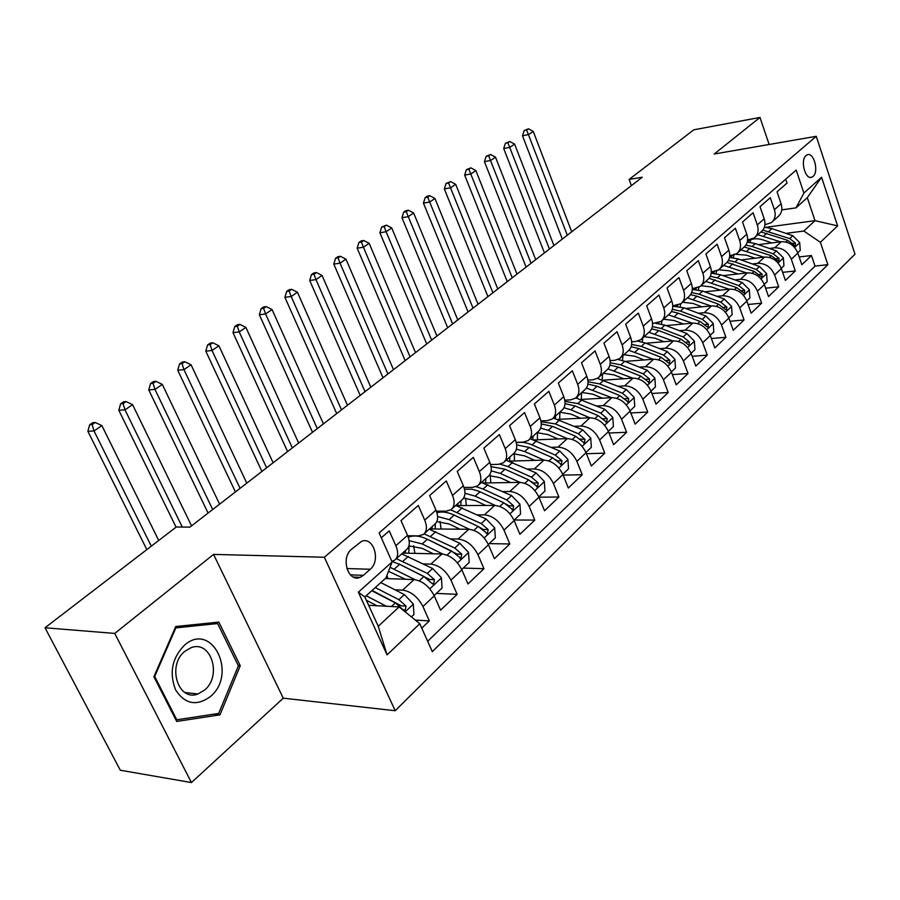 <?xml version="1.0" encoding="UTF-8"?>
<svg xmlns="http://www.w3.org/2000/svg" width="900" height="900" viewBox="0 0 900 900"><rect width="100%" height="100%" fill="white"/><g stroke="black" fill="none" stroke-linecap="round" stroke-linejoin="round"><path stroke-width="1.35" d="M806.107 155.531C799.864 160.222 805.433 180.607 811.98 177.12L813.049 176.434C819.214 171.653 813.679 151.447 807.12 154.89L806.107 155.531M395.213 710.73L855 254.194L816.255 136.305L324.338 557.246L395.213 710.73L283.275 698.175L213.559 554.4L114.739 633.42L191.441 782.561L283.275 698.175M191.441 782.561L120.319 770.242L45 627.773L114.739 633.42M785.7 179.19L787.016 183.083L777.038 191.801L781.099 203.771L774.394 209.722C776.036 215.246 775.012 219.544 771.322 222.638L764.944 224.741M774.394 209.722L770.288 197.696L760.028 206.674L764.19 218.79L757.294 224.91C758.97 230.49 757.969 234.821 754.268 237.926L747.596 240.03M757.294 224.91L753.075 212.749L742.511 221.985L746.786 234.236L739.676 240.547C741.409 246.184 740.419 250.549 736.717 253.654L729.731 255.769M739.676 240.547L735.367 228.24L724.477 237.757L728.865 250.144L721.541 256.635C723.319 262.339 722.351 266.749 718.65 269.843L711.315 271.969M721.541 256.635L717.12 244.192L705.904 253.991L710.393 266.535L702.855 273.229C704.689 278.989 703.744 283.433 700.031 286.526L692.336 288.652M702.855 273.229L698.321 260.629L686.756 270.731L691.369 283.421L683.595 290.317C685.474 296.156 684.562 300.623 680.85 303.728L672.761 305.843M683.595 290.317L678.938 277.571L667.024 287.989L671.749 300.825L663.739 307.946C665.674 313.853 664.785 318.353 661.061 321.446L652.556 323.561M663.739 307.946L658.957 295.043L646.661 305.798L651.521 318.791L643.241 326.137C645.232 332.111 644.377 336.645 640.665 339.739L635.884 341.46L631.688 341.831M643.241 326.137L638.336 313.076L625.646 324.169L630.63 337.32L622.091 344.902C624.15 350.955 623.317 355.511 619.605 358.605L614.812 360.304L610.133 360.675M622.091 344.902L617.04 331.684L603.934 343.147L609.064 356.468L600.244 364.298C602.37 370.406 601.571 375.007 597.859 378.09L593.055 379.766L587.846 380.115M600.244 364.298L595.058 350.91L581.512 362.756L586.789 376.234L577.676 384.334C579.859 390.521 579.105 395.145 575.404 398.216L570.589 399.859L564.795 400.196M577.676 384.334L572.332 370.777L558.337 383.017L563.771 396.675L554.332 405.045C556.594 411.311 555.874 415.969 552.184 419.029L547.358 420.626L540.934 420.941M554.332 405.045L548.842 391.32L534.364 403.976L539.955 417.814L530.201 426.465C532.53 432.81 531.844 437.501 528.165 440.55L523.339 442.103L516.206 442.384M530.201 426.465L524.543 412.571L509.546 425.678L515.306 439.684L505.215 448.65C507.611 455.062 506.981 459.787 503.325 462.814L498.488 464.332L490.579 464.546M505.215 448.65L499.376 434.565L483.851 448.144L489.791 462.33L479.329 471.611C481.815 478.114 481.241 482.873 477.596 485.865L472.759 487.339L463.995 487.463M479.329 471.611L473.321 457.346L457.234 471.42L463.354 485.786L452.509 495.416C455.085 501.998 454.556 506.779 450.934 509.76L446.108 511.178L436.387 511.189M452.509 495.416L446.31 480.96L429.626 495.551L435.949 510.12L424.699 520.099C427.365 526.77 426.892 531.574 423.304 534.521L418.466 535.882L407.689 535.748M424.699 520.099L418.298 505.451L400.995 520.594L407.52 535.354C410.231 542.07 409.804 546.896 406.226 549.821L395.764 559.204M421.774 628.155L429.345 620.91L415.294 620.066M385.279 578.531L414.056 579.589C422.483 580.849 429.221 586.271 434.272 595.856L440.595 610.155L457.155 594.326L436.376 593.404M402.57 553.106L441.911 553.972C450.293 555.097 456.952 560.385 461.858 569.835L467.989 583.954L483.952 568.688L463.252 568.08M429.536 528.941L468.765 529.267C477.113 530.257 483.683 535.421 488.475 544.748L494.415 558.686L509.816 543.96L489.184 543.623M456.322 505.586L494.685 505.418C502.999 506.295 509.49 511.335 514.148 520.538L519.908 534.308L534.791 520.076L514.238 520.009M483.379 482.996L519.727 482.377C527.985 483.154 534.398 488.081 538.942 497.16L544.534 510.75L558.911 497.014L538.954 497.183M509.276 461.104L543.915 460.125C552.139 460.8 558.461 465.615 562.905 474.57L568.327 488.002L582.232 474.716L563.119 475.099M534.139 439.909L567.304 438.604C575.483 439.189 581.738 443.891 586.058 452.734L591.334 465.998L604.778 453.15L586.451 453.713M558.079 419.366L589.928 417.791C598.061 418.286 604.238 422.887 608.467 431.606L613.597 444.713L626.602 432.281L609.008 433.001M581.175 399.454L611.831 397.642C619.909 398.048 626.018 402.559 630.146 411.165L635.141 424.114L647.73 412.065L630.821 412.931M603.461 380.149L633.038 378.124C641.07 378.461 647.1 382.871 651.139 391.365L655.999 404.168L668.205 392.501L651.938 393.469M625.016 361.418L653.591 359.224C661.579 359.471 667.541 363.803 671.479 372.184L676.204 384.84L688.039 373.522L672.379 374.603M645.874 343.249L673.515 340.886C681.446 341.077 687.341 345.308 691.2 353.599L695.801 366.098L707.276 355.129L692.19 356.287M666.079 325.609L692.831 323.111C700.717 323.235 706.545 327.386 710.314 335.565L714.803 347.929L725.929 337.286L711.383 338.524M685.665 308.475L711.585 305.865C719.415 305.921 725.175 309.994 728.865 318.071L733.241 330.3L744.041 319.973L730.001 321.266M704.666 291.825L729.788 289.125C737.561 289.125 743.254 293.119 746.865 301.095L751.14 313.178L761.625 303.154L748.069 304.504M723.094 275.648L747.461 272.858C755.179 272.801 760.815 276.727 764.359 284.614L768.521 296.561L778.714 286.819L765.607 288.202M740.981 259.92L764.629 257.062C772.301 256.961 777.87 260.798 781.335 268.594L785.408 280.406L795.308 270.945L782.64 272.374M45 627.773L176.276 527.006L189.934 527.119L642.262 177.232L629.111 179.438L631.395 185.636M363.409 575.325L370.226 569.273C381.105 560.543 373.421 535.972 361.463 541.44L351.54 549.27C340.425 557.921 348.154 582.851 360.18 577.327L363.409 575.325L350.359 574.864M796.005 207.855L803.903 193.061L796.196 170.066L379.125 532.924L392.119 561.938L386.01 577.867L364.849 596.959L378.248 626.288L399.105 606.915L419.794 623.722L432.304 651.645L827.865 264.656L820.384 242.291L803.824 231.03L814.995 220.669L807.3 197.662L796.005 207.855L781.796 209.869M803.903 193.061L821.565 177.232L837.63 225.877L820.384 242.291M419.794 623.722L387.067 654.896L358.346 592.189L392.119 561.938M769.399 248.456L774.709 247.792C782.336 247.657 787.871 251.46 791.303 259.2L795.308 270.945M758.351 244.631L781.324 241.706L774.709 247.792M752.423 263.97L757.822 263.329C765.506 263.239 771.109 267.12 774.607 274.95L778.714 286.819M734.951 279.923L740.452 279.304C748.192 279.281 753.851 283.219 757.418 291.15L761.625 303.154M716.962 296.348L722.565 295.762C730.361 295.785 736.087 299.812 739.732 307.834L744.041 319.973M698.445 313.256L704.149 312.705C712.001 312.784 717.784 316.89 721.508 325.012L725.929 337.286M679.354 330.683L685.181 330.165C693.079 330.311 698.929 334.496 702.731 342.709L707.276 355.129M659.678 348.637L665.617 348.154C673.571 348.368 679.489 352.642 683.381 360.968L688.039 373.522M639.394 367.155L645.446 366.716C653.445 366.998 659.441 371.351 663.424 379.789L668.205 392.501M618.446 386.257L624.634 385.864C632.689 386.224 638.752 390.668 642.825 399.206L647.73 412.065M596.835 405.968L603.158 405.619C611.258 406.069 617.389 410.614 621.551 419.254L626.602 432.281M574.504 426.33L580.972 426.037C589.117 426.566 595.327 431.213 599.591 439.976L604.778 453.15M551.419 447.356L558.045 447.131C566.235 447.75 572.524 452.498 576.889 461.374L582.232 474.716M527.558 469.103L534.33 468.934C542.576 469.654 548.933 474.514 553.421 483.514L558.911 497.014M502.864 491.58L509.816 491.501C518.096 492.322 524.543 497.284 529.132 506.407L534.791 520.076M477.304 514.845L484.425 514.856C492.75 515.779 499.275 520.875 503.989 530.123L509.816 543.96M450.821 538.942L458.134 539.044C466.504 540.09 473.108 545.299 477.945 554.681L483.952 568.688M423.371 563.895L430.886 564.109C439.29 565.279 445.984 570.623 450.945 580.129L457.155 594.326M354.105 577.373L359.449 577.575M394.897 589.77L402.626 590.107C411.064 591.413 417.836 596.891 422.944 606.533L429.345 620.91M427.669 641.306L815.029 266.119L811.451 255.51L799.189 256.972M781.324 241.706C788.94 241.549 794.441 245.329 797.85 253.024L801.821 264.713L811.451 255.51M381.308 537.795L389.228 530.876L395.843 545.715C398.599 552.465 398.194 557.303 394.627 560.216L391.86 561.352M368.651 605.306L399.105 606.915M769.14 144.484L759.982 117.439L693.754 129.825L629.111 179.438M759.982 117.439L714.24 154.013L816.255 136.305M213.559 554.4L324.338 557.246M765.81 227.306L814.995 220.669L837.63 225.877M785.903 233.381L803.824 231.03M424.44 533.498L434.475 524.509C438.086 521.55 438.57 516.746 435.949 510.12M452.093 508.725L461.711 500.096C465.345 497.115 465.896 492.345 463.354 485.786M478.755 484.83L487.991 476.55C491.647 473.535 492.244 468.799 489.791 462.33M504.484 461.767L513.36 453.814C517.039 450.787 517.68 446.074 515.306 439.684M529.346 439.493L537.874 431.854C541.553 428.805 542.25 424.125 539.955 417.814M585.934 452.43L591.334 447.345L590.715 438.019L582.694 429.829L553.309 418.016L561.566 410.625C565.256 407.554 565.988 402.907 563.771 396.675M576.585 397.159L584.471 390.094C588.173 387.011 588.949 382.399 586.789 376.234M599.04 377.032L606.645 370.215C610.357 367.132 611.168 362.554 609.064 356.468M620.786 357.536L628.11 350.989C631.822 347.895 632.666 343.339 630.63 337.32M641.846 338.67L648.9 332.348C652.613 329.254 653.49 324.731 651.521 318.791M662.254 320.377L669.049 314.291C672.761 311.197 673.673 306.709 671.749 300.825M682.031 302.659L688.59 296.786C692.303 293.681 693.225 289.226 691.369 283.421M701.224 285.469L707.546 279.799C711.259 276.694 712.204 272.273 710.393 266.535M719.831 268.785L725.94 263.306C729.641 260.213 730.62 255.825 728.865 250.144M737.91 252.585L743.805 247.309C747.506 244.204 748.496 239.85 746.786 234.236M755.46 236.857L761.153 231.75C764.842 228.656 765.855 224.336 764.19 218.79M815.029 266.119L827.865 264.656M772.504 221.58L778.016 216.641C781.695 213.559 782.73 209.261 781.099 203.771M364.849 596.959L358.346 592.189M378.248 626.288L387.067 654.896M821.565 177.232L807.3 197.662M219.96 714.859L240.255 665.73L218.846 622.102L175.748 626.524L153.889 676.744L176.715 721.451L219.96 714.859L214.166 714.116M238.23 665.539L240.255 665.73M411.424 616.928L413.944 614.554L413.28 603.979L404.359 594.607L380.79 582.581M386.37 606.24L366.165 595.778M376.909 605.734L366.356 600.255M372.082 590.434L401.321 605.857L406.069 606.105L398.869 599.67L375.266 587.565M371.756 590.726L395.381 602.899L402.604 609.345L405.135 610.526L406.069 606.105M158.726 540.484L101.869 425.61L94.028 430.965L87.874 431.314L146.835 549.608M151.301 546.176L94.028 430.965L92.138 424.62L95.276 422.494L92.812 422.651L89.663 424.777L92.138 424.62M89.663 424.777L87.874 431.314M101.869 425.61L95.276 422.494M184.511 645.154C172.046 657.979 169.065 672.874 175.579 689.85C184.972 704.205 196.537 706.466 210.285 696.656C238.028 674.1 211.916 620.809 184.511 645.154M184.972 651.229C166.736 665.1 178.009 701.966 197.899 694.001L204.48 690.165C222.356 675.945 211.061 639.72 191.081 647.707L184.972 651.229M238.376 665.842L218.689 713.43L176.794 719.786L154.699 676.496L175.86 627.874L217.609 623.565L238.376 665.842M175.804 719.651L176.794 719.786M154.024 676.429L154.699 676.496M175.185 627.829L175.86 627.874M209.835 623.025L217.609 623.565M434.126 595.53L442.058 588.049L441.394 577.676L432.619 568.496L401.692 553.882M386.955 575.404L387.889 578.621M415.159 579.69L390.049 567.337M405.608 579.285L388.507 571.354M391.905 561.442L399.611 564.289L423.968 576.484L431.089 582.784L433.564 583.965L434.43 579.656L427.331 573.379L396.349 558.675M398.869 563.929L429.694 579.488L434.43 579.656M191.554 525.87L132.581 404.662L124.999 409.838L118.811 410.276L176.085 527.164M182.284 527.062L124.999 409.838L123.086 403.639L126.124 401.58L123.649 401.76L120.611 403.819L123.086 403.639M120.611 403.819L118.811 410.276M132.581 404.662L126.124 401.58M461.723 569.52L469.159 562.5L468.506 552.319L459.866 543.308L429.199 529.234M413.64 545.715L414.9 553.376M442.766 554.029L422.179 543.938L409.118 540.641M433.282 553.781L422.269 548.381L408.915 545.873M408.274 537.289C413.505 535.061 419.873 535.714 427.376 539.257L451.53 551.025L460.969 558.349L461.779 554.164L454.77 548.033L424.091 533.869M409.207 535.77L408.082 536.738M408.713 553.241L409.151 545.839M428.029 539.572L457.043 554.062L461.779 554.164M405.495 550.474L405.27 553.163M219.611 504.169L162.304 384.401L154.958 389.407L148.748 389.914L208.091 513.079M212.681 509.524L154.958 389.407L153.034 383.332L155.97 381.341L153.484 381.555L150.547 383.546L153.034 383.332M150.547 383.546L148.748 389.914M162.304 384.401L155.97 381.341M488.329 544.433L495.315 537.851L494.674 527.85L486.157 519.019L455.749 505.451M440.055 521.46L441.022 529.031M469.418 529.29L449.156 519.626L437.603 516.521M459.99 529.189L449.19 524.025L436.838 521.561M436.905 512.73C441.877 511.279 447.637 512.077 454.174 515.092L478.114 526.455L487.406 533.655L488.149 529.571L481.241 523.575L450.731 509.895M437.164 511.189L436.534 511.582M435.206 528.986L435.341 523.778M432.202 526.545L431.955 528.952M479.07 526.961L483.435 529.538L488.149 529.571M246.78 483.154L191.059 364.781L183.96 369.63L177.727 370.215L235.417 491.94M240.064 488.34L183.96 369.63L182.014 363.69L184.86 361.755L182.374 362.002L179.528 363.926L182.014 363.69M179.528 363.926L177.727 370.215M191.059 364.781L184.86 361.755M514.012 520.222L520.56 514.046L519.93 504.225L511.549 495.562L481.387 482.468M465.593 498.06L466.301 505.541M495.157 505.418L475.2 496.147L464.94 493.267M485.775 505.451L475.189 500.512L463.567 498.139M464.501 489.218L471.87 489.184L478.856 491.243L503.775 502.751L512.921 509.816L513.619 505.834L506.79 499.961L483.086 489.026L476.134 486.675M460.811 505.575L461.048 500.692M458.01 503.415L457.74 505.586M505.89 503.955L508.916 505.856L513.619 505.834M273.116 462.78L218.914 345.791L212.029 350.483L205.785 351.135L261.911 471.442M266.602 467.809L212.029 350.483L210.083 344.666L212.839 342.787L210.341 343.069L207.585 344.936L210.083 344.666M207.585 344.936L205.785 351.135M218.914 345.791L212.839 342.787M538.819 496.845L544.95 491.062L544.32 481.41L536.062 472.905L506.16 460.26M490.32 475.481L490.77 482.873M520.031 482.377L500.355 473.456L491.197 470.824M510.705 482.535L500.287 477.799L489.116 475.549M491.074 466.627L505.035 469.238L528.559 479.846L537.57 486.787L538.211 482.906L531.472 477.157L507.983 466.582L500.108 464.164M491.468 464.512L490.646 464.771M485.584 482.963L485.887 478.429M482.951 481.061L482.704 482.794M531.304 481.478L533.531 482.985L538.211 482.906M298.654 443.025L245.903 327.386L239.231 331.931L232.976 332.64L287.595 451.575M292.343 447.907L239.231 331.931L237.274 326.228L239.94 324.416L237.442 324.709L234.776 326.52L237.274 326.228M234.776 326.52L232.976 332.64M245.903 327.386L239.94 324.416M562.77 474.255L568.53 468.832L567.9 459.349L559.766 451.012L530.123 438.795M514.249 453.679L514.474 460.957M544.072 460.125L524.666 451.541L516.409 449.123M534.791 460.384L524.565 455.85L513.472 453.735M516.668 444.892L529.2 447.457L552.51 457.718L561.386 464.524L561.971 460.744L555.322 455.119L532.046 444.892C526.275 442.406 521.033 441.72 516.319 442.834M509.558 461.104L509.918 456.896M507.082 459.45L506.902 460.429M555.817 459.754L557.314 460.868L561.971 460.744M323.426 423.866L272.059 309.544L265.59 313.954L259.335 314.719L312.514 432.293M317.295 428.603L265.59 313.954L263.632 308.363L266.22 306.608L263.711 306.923L261.124 308.678L263.632 308.363M261.124 308.678L259.335 314.719M272.059 309.544L266.22 306.608M537.424 432.596L537.435 439.774M567.337 438.604L548.19 430.335L540.653 428.119M558.101 438.964L548.044 434.61L536.996 432.641M541.305 423.923L552.566 426.386L575.674 436.32L584.415 443.014L584.955 439.312L578.396 433.8L555.322 423.9L541.08 421.729M532.778 439.459L533.183 436.05M579.836 439.076L584.955 439.312M347.468 405.27L297.428 292.241L291.161 296.516L284.895 297.338L336.701 413.584M341.516 409.86L291.161 296.516L289.192 291.026L291.701 289.327L289.204 289.665L286.684 291.375L289.192 291.026M286.684 291.375L284.895 297.338M297.428 292.241L291.701 289.327M608.344 431.303L613.395 426.544L612.776 417.375L604.879 409.331L575.786 397.912M559.879 412.2L559.699 419.287M589.849 417.791L570.938 409.815L563.974 407.767M580.646 418.252L570.757 414.056L559.778 412.211M565.031 403.673L575.179 405.99L598.084 415.609L606.69 422.19L607.196 418.579L600.716 413.179L577.845 403.582L564.975 401.389M555.311 418.478L555.705 415.868M370.811 387.202L322.054 275.445L315.968 279.596L309.701 280.474L360.191 395.426M365.04 391.669L315.968 279.596L313.988 274.219L316.429 272.565L313.92 272.925L311.49 274.579L313.988 274.219M311.49 274.579L309.701 280.474M322.054 275.445L316.429 272.565M630.023 410.861L634.748 406.406L634.151 397.384L626.355 389.486L597.375 378.416M581.591 392.67L581.276 399.442M611.64 397.654L586.418 388.046M602.494 398.194L592.751 394.166L581.85 392.434M587.891 384.075L597.082 386.246L619.774 395.572L628.268 402.041L628.729 398.509L622.327 393.21L599.659 383.918L588.004 381.769M577.181 398.205L577.519 396.315M393.491 369.664L345.949 259.144L340.043 263.171L333.787 264.094L383.006 377.775M387.877 374.006L340.043 263.171L338.062 257.895L340.425 256.298L337.928 256.669L335.554 258.278L338.062 257.895M335.554 258.278L333.787 264.094M345.949 259.144L340.425 256.298M651.026 391.072L655.447 386.91L654.851 378.022L647.168 370.26L624.735 361.305L618.086 359.494M602.617 373.826L602.168 379.654M632.756 378.146L608.04 368.921M623.644 378.765L614.059 374.884L603.225 373.275M609.919 365.085L618.3 367.121L640.789 376.155L649.148 382.511L649.575 379.058L643.264 373.871L620.798 364.86L610.222 362.779M598.41 378.608L598.658 377.426M415.519 352.62L369.157 243.315L363.42 247.23L357.165 248.197L405.169 360.63M410.074 356.839L363.42 247.23L361.44 242.055L363.735 240.491L361.238 240.885L358.942 242.449L361.44 242.055M358.942 242.449L357.165 248.197M369.157 243.315L363.735 240.491M671.366 371.902L675.495 367.999L674.91 359.257L667.327 351.63L645.109 342.945L637.808 341.123M623.014 355.556L622.474 360.506M653.209 359.246L628.864 350.348M644.153 359.944L634.714 356.209L623.959 354.701M631.17 346.691L638.854 348.581L661.14 357.345L669.386 363.6L669.791 360.225L663.548 355.129L641.284 346.387L631.665 344.407M619.031 359.64L619.211 358.875M436.95 336.049L391.714 227.936L386.134 231.739L379.89 232.751L426.724 343.957M431.651 340.144L386.134 231.739L384.154 226.654L386.381 225.135L381.656 227.07L384.154 226.654M381.656 227.07L379.89 232.751M391.714 227.936L386.381 225.135M691.087 353.306L694.946 349.673L694.361 341.066L686.88 333.562L664.864 325.136L655.605 323.269M642.791 337.815L642.229 341.978M673.054 340.931L648.934 332.325M664.043 341.696L654.739 338.085L644.051 336.69M651.679 328.838L658.8 330.604L680.884 339.109L689.018 345.262L689.377 341.955L683.212 336.96L661.151 328.478L652.365 326.61M639.045 341.28L639.248 340.582M457.785 319.928L413.629 212.985L408.206 216.686L401.974 217.732L447.683 327.735M452.632 323.921L406.226 211.691L408.397 210.218L405.9 210.645L403.729 212.119L406.226 211.691M403.729 212.119L401.974 217.732M413.629 212.985L408.397 210.218M710.212 335.284L713.801 331.897L713.227 323.415L705.847 316.035L684.023 307.856L672.761 306.169M661.995 320.659L661.444 324.056M692.291 323.168L668.43 314.843M683.336 324L674.168 320.512L663.559 319.219M671.479 311.512L678.139 313.155L700.031 321.412L708.053 327.476L708.379 324.236L702.293 319.331L680.423 311.096L672.356 309.341M658.496 323.483L658.766 322.661M478.058 304.245L434.936 198.45L429.671 202.05L423.439 203.13L468.079 311.963M473.04 308.126L427.68 197.134L429.795 195.705L427.309 196.144L425.194 197.584L427.68 197.134M425.194 197.584L423.439 203.13M434.936 198.45L429.795 195.705M728.764 317.801L732.116 314.64L731.543 306.293L724.264 299.025L702.63 291.082L692.314 289.429M680.67 303.851L680.13 306.686M710.966 305.933L687.364 297.877M702.067 306.821L693.023 303.457L682.492 302.254M690.604 294.683L696.926 296.224L718.616 304.245L726.514 310.219L726.817 307.046L720.81 302.22L699.143 294.233L691.673 292.579M677.408 306.225L677.801 305.19M676.451 305.46L676.08 306.113M497.79 288.99L455.67 184.309L450.54 187.808L444.33 188.933L487.935 296.606M492.907 292.759L448.56 182.981L450.619 181.597L446.074 183.442L448.56 182.981M446.074 183.442L444.33 188.933M455.67 184.309L450.619 181.597M746.764 300.825L749.891 297.889L749.317 289.665L742.14 282.51L720.697 274.793L711.225 273.184M698.906 287.246L698.31 289.856M729.101 289.192L705.746 281.407M720.248 290.149L711.337 286.898L700.931 285.761M694.71 288.394L693.54 289.384M709.087 278.325L736.65 287.584L744.446 293.456L744.727 290.351L738.776 285.615L717.311 277.841L710.347 276.3M695.779 289.485L696.364 288.157M695.239 288.338L694.564 289.406M516.994 274.129L475.841 170.55L470.858 173.959L464.659 175.106L507.262 281.655M512.246 277.808L468.866 169.211L470.869 167.861L466.391 169.684L468.866 169.211M466.391 169.684L464.659 175.106M475.841 170.55L470.869 167.861M764.258 284.344L767.149 281.61L766.586 273.51L759.499 266.468L738.259 258.964L729.529 257.423M716.692 270.956L716.006 273.532M746.707 272.947L723.6 265.41M737.921 273.949L729.124 270.799L718.751 269.764M713.633 271.699L711.664 273.173M726.964 262.418L754.178 271.395L761.861 277.189L762.12 274.129L756.236 269.483L734.962 261.934L728.415 260.471M713.655 273.24L714.465 271.586M713.531 271.766L712.541 273.184M535.714 259.65L495.484 157.162L490.624 160.47L484.447 161.651L526.084 267.097M531.079 263.239L488.644 155.812L490.59 154.485L486.169 156.285L488.644 155.812M486.169 156.285L484.447 161.651M495.484 157.162L490.59 154.485M781.245 268.324L783.934 265.793L783.371 257.805L776.374 250.875L755.314 243.574L747.248 242.1M734.051 255.037L733.219 257.692M763.83 257.164L740.959 249.851M755.089 258.221L746.404 255.172L735.761 254.273M732.308 255.442L729.562 257.197M744.244 246.949L771.199 255.667L778.781 261.371L779.018 258.379L773.201 253.811L752.107 246.465L745.909 245.081M731.036 257.456L732.082 255.566M730.856 256.264L730.012 257.423M553.939 245.554L514.609 144.112L509.873 147.341L503.707 148.556L544.433 252.9M549.428 249.041L507.892 142.763L509.794 141.469L505.429 143.246L507.892 142.763M505.429 143.246L503.707 148.556M514.609 144.112L509.794 141.469M797.76 252.765L800.246 250.414L799.695 242.539L792.776 235.721L771.908 228.611L764.404 227.216M750.938 239.625L749.992 242.303M780.469 241.819L757.834 234.731M771.773 242.921L763.211 239.963C757.148 238.005 751.883 238.477 747.416 241.38M760.984 231.907L787.748 240.379L795.229 246.004L795.442 243.067L789.694 238.567L762.829 230.119M747.956 242.123L748.89 240.491M571.714 231.806L533.239 131.411L528.626 134.55L522.484 135.787L562.309 239.074M567.304 235.204L526.646 130.039L528.502 128.79L524.194 130.545L526.646 130.039M524.194 130.545L522.484 135.787M533.239 131.411L528.502 128.79M764.629 257.062L757.822 263.329M747.461 272.858L740.452 279.304M729.788 289.125L722.565 295.762M711.585 305.865L704.149 312.705M692.831 323.111L685.181 330.165M673.515 340.886L665.617 348.154M653.591 359.224L645.446 366.716M633.038 378.124L624.634 385.864M611.831 397.642L603.158 405.619M589.928 417.791L580.972 426.037M567.304 438.604L558.045 447.131M543.915 460.125L534.33 468.934M519.727 482.377L509.816 491.501M494.685 505.418L484.425 514.856M468.765 529.267L458.134 539.044M441.911 553.972L430.886 564.109M414.056 579.589L402.626 590.107M434.272 595.856L422.944 606.533M797.85 253.024L791.303 259.2M781.335 268.594L774.607 274.95M764.359 284.614L757.418 291.15M746.865 301.095L739.732 307.834M728.865 318.071L721.508 325.012M710.314 335.565L702.731 342.709M691.2 353.599L683.381 360.968M671.479 372.184L663.424 379.789M651.139 391.365L642.825 399.206M630.146 411.165L621.551 419.254M608.467 431.606L599.591 439.976M586.058 452.734L576.889 461.374M562.905 474.57L553.421 483.514M538.942 497.16L529.132 506.407M514.148 520.538L503.989 530.123M488.475 544.748L477.945 554.681M461.858 569.835L450.945 580.129M407.52 535.354L395.843 545.715M346.826 568.519L370.226 569.273M405.169 611.842L413.291 604.249M398.869 599.67L404.359 594.607M391.466 606.51L395.381 602.899M429.795 588.814L441.416 577.935M402.998 561.24L408.33 556.436M394.223 569.149L399.611 564.289M427.331 573.379L432.619 568.496M419.265 580.826L423.968 576.484M457.493 562.905L468.529 552.577M430.65 536.31L435.791 531.675M422.179 543.938L427.376 539.257M454.77 548.033L459.866 543.308M447.086 555.12L451.53 551.025M484.189 537.919L494.685 528.097M457.324 512.257L462.285 507.78M449.156 519.626L454.174 515.092M481.241 523.575L486.157 519.019M473.918 530.336L478.114 526.455M509.963 513.81L519.941 504.473M483.086 489.026L487.879 484.706M475.2 496.147L480.037 491.771M506.79 499.961L511.549 495.562M499.815 506.407L503.775 502.751M534.847 490.534L544.342 481.646M507.983 466.582L512.618 462.409M500.355 473.456L505.035 469.238M531.472 477.157L536.062 472.905M524.812 483.311L528.559 479.846M558.889 468.034L567.923 459.585M532.046 444.892L536.524 440.843M524.666 451.541L529.2 447.457M555.322 455.119L559.766 451.012M548.977 460.98L552.51 457.718M582.131 446.299L590.726 438.244M555.322 423.9L559.654 419.985M548.19 430.335L552.566 426.386M578.396 433.8L582.694 429.829M572.332 439.402L575.674 436.32M604.609 425.261L612.799 417.6M577.845 403.582L582.041 399.803M570.938 409.815L575.179 405.99M600.716 413.179L604.879 409.331M594.923 418.534L598.084 415.609M602.719 418.793L607.196 418.579M626.366 404.91L634.163 397.609M599.659 383.918L603.731 380.25M592.976 389.947L597.082 386.246M622.327 393.21L626.355 389.486M616.793 398.329L619.774 395.572M624.431 398.756L628.729 398.509M647.438 385.2L654.863 378.248M620.798 364.86L624.735 361.305M614.317 370.71L618.3 367.121M643.264 373.871L647.168 370.26M637.965 378.765L640.789 376.155M645.457 379.339L649.575 379.058M667.845 366.109L674.921 359.483M641.284 346.387L645.109 342.945M635.006 352.058L638.854 348.581M663.548 355.129L667.327 351.63M658.485 359.809L661.14 357.345M665.82 360.517L669.791 360.225M687.623 347.591L694.373 341.28M661.151 328.478L664.864 325.136M655.054 333.968L658.8 330.604M683.212 336.96L686.88 333.562M678.375 341.426L680.884 339.109M685.564 342.27L689.377 341.955M706.815 329.647L713.239 323.629M680.423 311.096L684.023 307.856M674.516 316.429L678.139 313.155M702.293 319.331L705.847 316.035M697.658 323.606L700.031 321.412M704.711 324.574L708.379 324.236M725.423 312.233L731.554 306.495M699.143 294.233L702.63 291.082M693.394 299.407L696.926 296.224M720.81 302.22L724.264 299.025M716.377 306.315L718.616 304.245M723.285 307.395L726.817 307.046M743.49 295.335L749.34 289.868M717.311 277.841L720.697 274.793M711.731 282.87L715.151 279.787M738.776 285.615L742.14 282.51M734.535 289.53L736.65 287.584M741.319 290.711L744.727 290.351M761.029 278.921L766.609 273.713M734.962 261.934L738.259 258.964M729.54 266.816L732.87 263.812M756.236 269.483L759.499 266.468M752.175 273.24L754.178 271.395M758.824 274.5L762.12 274.129M778.072 262.98L783.394 258.007M752.107 246.465L755.314 243.574M746.842 251.213L750.082 248.299M773.201 253.811L776.374 250.875M769.32 257.4L771.199 255.667M775.845 258.761L779.018 258.379M794.644 247.477L799.706 242.741M768.791 231.424L771.908 228.611M763.673 236.036L766.811 233.213M789.694 238.567L792.776 235.721M785.97 242.01L787.748 240.379M792.371 243.45L795.442 243.067M810.36 177.379L811.98 177.12M353.385 577.069L360.18 577.327M403.864 610.447L405.135 610.526M184.939 692.505L197.899 694.001M432.394 583.909L433.564 583.965M459.889 558.326L460.969 558.349M486.405 533.644L487.406 533.655M511.999 509.816L512.921 509.816M536.715 486.799L537.57 486.787M560.587 464.546L561.386 464.535M583.673 443.036L584.415 443.014M606.015 422.224L606.69 422.19M627.626 402.075L628.268 402.041M648.551 382.556L649.148 382.511"/></g></svg>
